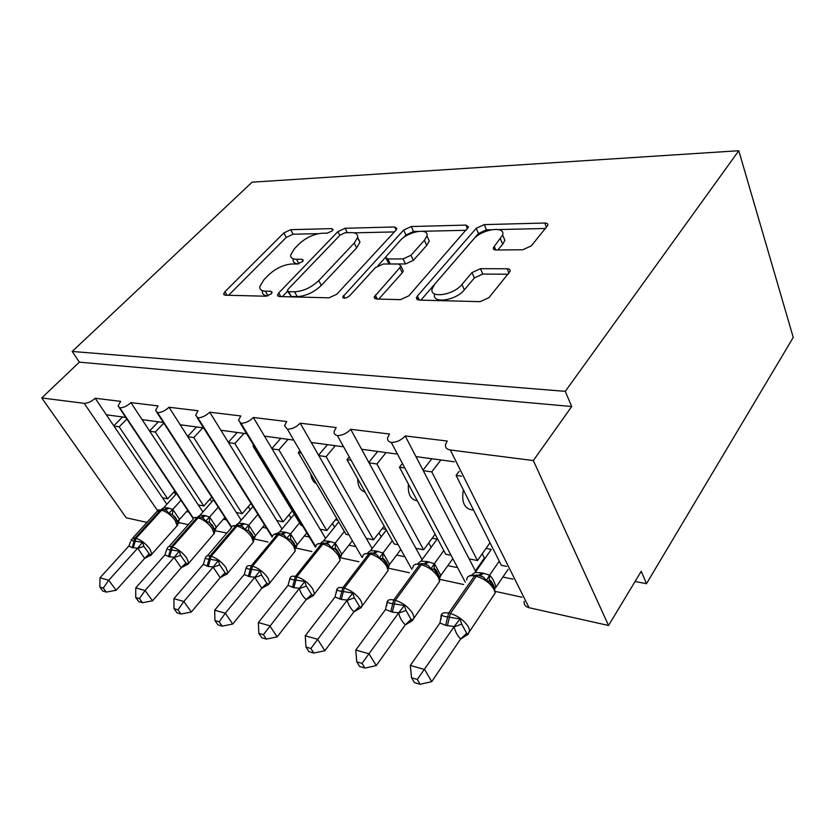 <?xml version="1.0" encoding="UTF-8"?>
<svg xmlns="http://www.w3.org/2000/svg" width="835" height="835" viewBox="0 0 835 835"><rect width="100%" height="100%" fill="white"/><g stroke="black" fill="none" stroke-linecap="round" stroke-linejoin="round"><path stroke-width="1.25" d="M332.309 230.804L333.061 229.562L331.714 228.613L290.726 229.688L283.869 232.913L224.97 291.686L223.644 293.91L225.262 295.193L266.052 296.227L271.239 293.816L272.127 292.313L270.853 291.279L265.426 291.164C261.47 290.987 259.581 289.495 259.768 286.687L263.797 279.882L268.818 274.767C275.988 268.223 283.691 264.632 291.916 263.996L297.354 263.996L302.447 261.626L303.262 260.249L301.946 259.267L296.508 259.288C292.396 259.194 290.455 257.764 290.674 254.978L294.39 248.778L299.201 243.883C306.101 237.599 313.657 234.061 321.861 233.268L327.31 233.142L332.309 230.804M522.793 249.769L531.342 245.855L547.823 225.314C548.115 223.811 547.102 223.049 544.785 223.029L484.216 224.615L476.19 228.32L417.406 296.028L416.383 297.876L418.93 300.099L480.115 301.654L488.945 297.636L510.133 271.271C510.425 269.695 509.433 268.86 507.169 268.766L480.459 268.682L471.994 272.565L461.932 284.474C453.426 295.329 429.127 298.721 432.154 288.837L434.784 284.098L473.445 239.332C481.524 229.176 505.707 225.419 502.639 234.99L493.349 247.786C493.088 249.216 494.028 249.957 496.167 250.009L522.793 249.769M72.186 351.462L565.285 391.344L738.787 150.718L252.128 182.176L72.186 351.462L79.367 362.15L41.75 397.951L84.178 403.347C87.654 403.399 91.318 401.698 95.169 398.264L120.657 401.364L118.09 405.904L119.875 407.887C123.538 407.741 127.212 405.987 130.886 402.606L158.055 405.904L155.571 410.413L157.565 412.678C161.447 412.553 165.257 410.736 168.983 407.23L198.02 410.757L195.62 415.193L197.864 417.813C201.987 417.688 205.932 415.809 209.7 412.177L240.804 415.955L238.507 420.287L241.033 423.314C245.427 423.199 249.519 421.257 253.339 417.479L286.729 421.539L284.558 425.704L287.407 429.221C292.083 429.117 296.352 427.102 300.203 423.178L336.161 427.541L334.125 431.486C333.875 433.657 334.95 435.025 337.35 435.578C342.35 435.494 346.796 433.407 350.679 429.305L389.496 434.023L387.628 437.676C387.252 440.202 388.463 441.788 391.281 442.446C396.646 442.383 401.28 440.212 405.194 435.933L447.226 441.037L445.566 444.324C445.013 447.456 446.589 449.345 450.295 449.981L533.335 460.555L608.548 625.467L641.238 571.286L646.478 583.696L635.07 581.494M395.947 230.241L396.928 228.571L394.704 226.963L345.074 228.268L337.883 231.629L278.775 292.897L277.523 295.047L279.381 296.561L329 297.824L336.829 294.212L395.947 230.241M411.248 226.535L465.94 225.095L468.529 227.016L408.826 295.83L400.529 299.64L376.47 299.024L374.153 297.03L399.84 267.68L400.852 265.895L398.504 264.006L383.223 264.006L375.426 267.617L349.781 295.653C346.076 298.46 343.717 298.888 342.726 296.926L403.67 230.053L411.248 226.535L413.544 231.483L418.272 231.379M502.879 577.048L513.014 579.146M495.238 591.399L522.063 597.234M475.668 571.422L469.155 558.897L477.495 560.567L431.758 471.89L423.261 470.658L405.194 435.933M469.155 558.897L423.261 470.658M440.89 459.97L431.758 471.89M477.495 560.567L489.988 542.75M473.539 510.06L470.241 509.507C463.79 507.377 461.505 500.823 463.373 489.853M415.945 456.599L454.303 461.786M447.821 565.66L456.442 567.435M439.753 579.333L463.623 584.521M422.103 559.638L415.882 548.282L423.627 549.827L376.929 463.978L369.06 462.851L350.679 429.305M415.882 548.282L369.06 462.851M386.104 452.57L376.929 463.978M423.627 549.827L435.118 534.233M417.281 500.729L416.028 500.52C410.225 498.944 407.699 493.485 408.44 484.133M361.618 449.261L396.26 453.948M396.625 555.066L403.889 556.569M388.233 568.134L409.359 572.726M372.159 548.605L366.304 538.398L373.527 539.838L326.109 456.651L318.803 455.597L300.203 423.178M366.304 538.398L318.803 455.597M335.294 445.713L326.109 456.651M373.527 539.838L384.131 526.071M365.125 492.086C360.292 490.646 357.818 486.21 357.693 478.799M311.267 442.466L342.611 446.694M348.905 545.192L354.958 546.445M340.252 557.697L358.914 561.757M325.577 538.418L320.066 529.181L326.798 530.528L278.88 449.846L272.085 448.865L253.339 417.479M320.066 529.181L272.085 448.865M288.044 439.325L278.88 449.846M326.798 530.528L336.63 518.264M316.465 483.736C313.271 482.045 311.371 478.779 310.745 473.956M264.486 436.141L292.887 439.982M304.316 535.966L309.274 536.999M295.903 548.052L311.904 551.528M282.021 528.972L276.823 520.56L283.128 521.823L234.875 443.5L228.529 442.581L209.7 412.177M276.823 520.56L228.529 442.581M244.008 433.375L234.875 443.5M283.128 521.823L292.271 510.832M270.592 475.115L267.461 469.959M220.899 430.255L246.669 433.741M262.555 527.334L266.542 528.158M254.132 538.972L268.004 541.988M241.221 520.174L236.295 512.492L242.213 513.671L193.772 437.571L187.833 436.715L168.983 407.23M236.295 512.492L187.833 436.715M202.853 427.823L193.772 437.571M242.213 513.671L250.74 503.755M180.193 424.754L203.615 427.917M223.362 519.224L226.494 519.871M214.313 529.296L213.541 528.137M211.046 524.338L210.076 522.867M214.908 530.695L226.901 533.054M202.905 511.97L198.25 504.904L203.813 506.01L155.289 432.029L149.736 431.225L130.886 402.606M198.25 504.904L149.736 431.225M163.817 423.136L155.289 432.029M203.813 506.01L211.725 497.086M142.086 419.608L163.399 422.489M461.505 476.18L456.098 475.397L501.344 565.316L506.626 566.37M403.618 467.83L399.443 467.224L445.765 554.242L449.877 555.056M350.095 460.116L346.995 459.667L394.13 543.95L397.189 544.556M300.443 452.956L298.304 452.643L346.034 534.358L348.153 534.786M254.289 446.297L252.984 446.109L301.122 525.403L302.406 525.664M259.633 517.136L259.08 517.032M186.508 511.605L188.867 512.085M177.469 524.422L179.306 522.7L178.408 521.364M179.306 522.7L188.355 524.662M166.864 504.288L162.449 497.764L167.689 498.808L119.196 426.821L113.977 426.069L95.169 398.264M162.449 497.764L113.977 426.069M126.847 419.045L119.196 426.821M167.689 498.808L174.807 491.001M106.348 414.786L125.751 417.406M608.548 625.467L529.056 607.723C525.476 606.753 523.827 604.613 524.119 601.325M146.991 522.418L126.2 517.773L41.75 397.951M565.285 391.344L571.693 406.53L533.335 460.555M571.693 406.53L79.367 362.15M459.104 471.389L456.098 475.397M401.75 464.302L399.443 467.224M348.696 457.601L346.995 459.667M299.473 451.286L298.304 452.643M253.694 445.316L252.984 446.109M119.875 407.887L193.449 518.305M738.787 150.718L793.25 337.444L646.478 583.696M484.383 558.03L475.397 570.9M157.565 412.678L231.598 526.989M197.864 417.813L272.314 536.446M241.033 423.314L315.797 546.685M287.407 429.221L362.16 557.529M337.35 435.578L411.864 569.313M391.281 442.446L465.283 582.152M122.557 416.978L113.811 425.829M158.368 421.811L149.559 430.964M196.517 426.967L187.656 436.434M237.234 432.467L228.341 442.268M280.79 438.344L271.876 448.52M327.497 444.658L318.584 455.221M377.712 451.443L368.82 462.413M431.841 458.749L423.011 470.178M293.137 259.612C292.918 262.169 294.557 263.609 298.043 263.933M262.357 291.352C262.18 294.15 264.037 295.653 267.941 295.872M318.563 233.643L293.106 234.218L286.248 237.432L228.571 295.277M287.522 291.269L282.366 296.644M394.402 231.921L353.967 232.84M345.147 232.735L340.085 235.105L288.2 289.119L287.334 290.59L288.659 291.666L294.598 291.791C303.303 291.258 311.371 287.511 318.782 280.57L354.249 243.048L357.62 237.349C357.944 234.186 355.773 232.6 351.097 232.6L345.147 232.735M287.825 291.488L291.248 296.456L288.659 291.666M357.484 237.954L359.989 242.15L356.639 247.859L321.318 285.424C313.939 292.365 305.892 296.101 297.187 296.602L291.248 296.456M422.604 231.274L466.128 230.293M378.777 299.087L402.272 272.774L403.284 270.978L402.533 269.402M377.984 265.624L385.53 257.378M403.712 237.484L405.977 235L403.67 230.053M424.399 240.313L426.925 235.929C429.253 227.517 407.908 231.441 400.028 240.71L385.551 257.201L387.816 258.965L403.096 258.913L410.977 255.27L424.399 240.313L426.727 245.375L429.242 240.981L427.447 237.056M386.25 258.652L387.962 262.19L390.237 263.975L387.816 258.965M426.727 245.375L413.367 260.343L405.497 263.975L390.237 263.975M413.544 231.483L405.977 235M502.92 235.647L504.872 240.313L502.691 244.217L497.837 249.999M434.617 294.129C431.632 304.044 455.889 300.725 464.354 289.849L461.932 284.474M508.108 274.235L482.818 274.057L474.374 277.93L464.354 289.849M491.408 229.719L486.45 229.823L478.445 233.518L420.903 300.151M545.568 228.487L498.443 229.552M131.179 539.587C130.97 540.485 131.951 540.965 134.122 541.028L142.535 542.332L143.881 546.361L149.204 553.897L151.375 554.878L144.653 558.396L137.702 548.188L132.212 547.572L128.903 546.006L99.991 577.789L108.727 580.262L137.535 548.376M103.3 588.091L99.824 587.078L102.809 591.065L106.296 592.088L103.3 588.091L108.727 580.262L116.148 590.272L144.653 558.396M176.561 493.631L163.743 507.722L168.159 507.941L172.845 509.433L179.494 519.297L177.938 523.441L177.458 521.311L179.494 519.297M180.997 500.28L172.772 509.381M187.677 510.3L179.525 519.401M175.663 518.378L172.417 514.694L168.785 513.285L166.509 510.477L163.514 509.413L156.896 511.552L132.828 537.949M177.291 525.831L177.938 523.441M168.785 513.285L172.605 509.559M163.743 507.722L161.729 509.079M137.702 548.188L142.535 542.332M128.903 546.006L130.511 541.758M116.148 590.272L106.296 592.088M99.824 587.078L99.991 577.789M175.726 494.55L173.972 491.93M167.136 548.271C167.021 549.211 168.106 549.733 170.403 549.816L179.233 551.194L180.621 555.348L185.944 563.082L188.073 564.063L184.107 565.775M139.435 598.601L135.719 597.526L138.714 601.607L142.43 602.703L139.435 598.601L145.071 590.522L174.285 557.248L169.588 556.851L164.912 554.92L135.761 587.892L145.071 590.522L152.513 600.803L181.237 567.716L174.108 557.436M188.073 564.063L181.237 567.716M213.562 499.914L200.003 515.247L204.659 515.498L209.668 517.074L216.307 527.198L214.825 531.175L214.355 529.171L216.307 527.198M218.248 507.148L209.585 517.022M224.907 517.439L216.338 527.303M212.622 526.311L209.345 522.522L205.66 521.082L203.322 518.222L200.066 517.063L197.029 517.648C194.618 517.189 193.271 517.784 192.979 519.443L168.889 546.622M214.157 533.951L214.825 531.175M205.66 521.082L209.428 517.199M200.003 515.247L197.916 516.677M174.285 557.248L179.233 551.194M164.912 554.92L166.697 549.493M152.513 600.803L142.43 602.703M135.719 597.526L135.761 587.892M211.829 501.887L209.982 499.048M205.441 557.519C205.41 558.511 206.621 559.064 209.053 559.168L218.332 560.629L219.772 564.919L225.085 572.862L227.172 573.843L224.563 575.065M177.98 609.821L174.014 608.663L177.01 612.859L180.976 614.028L177.98 609.821L183.846 601.482L213.269 566.892L208.291 566.454L203.281 564.418L173.91 598.674L183.846 601.482L191.288 612.034L220.21 577.653L213.092 567.09M227.172 573.843L220.21 577.653M252.671 506.824L238.58 523.253L243.507 523.545L248.767 525.142L255.468 535.6L254.07 539.4L253.61 537.531L255.468 535.6M257.629 514.725L248.767 525.142M264.538 524.964L255.5 535.705M251.961 534.744L248.653 530.851L244.916 529.38L242.474 526.447L238.967 525.194L235.846 525.799C233.132 525.288 231.639 525.977 231.358 527.856L207.299 555.87M244.916 529.38L248.611 525.33M238.58 523.253L236.399 524.766M213.269 566.892L218.332 560.629M203.281 564.418L205.024 558.719M191.288 612.034L180.976 614.028M174.014 608.663L173.91 598.674M250.187 509.715L248.256 506.647M245.834 569.042L246.325 567.383C246.398 568.437 247.734 569.032 250.333 569.157L260.102 570.712L261.585 575.148L266.866 583.31L268.891 584.291L265.008 586.045M219.208 621.814L214.96 620.582L217.956 624.883L222.193 626.135L219.208 621.814L225.314 613.203L254.905 577.194L249.623 576.714L244.227 574.553L214.678 610.197L225.314 613.203L232.746 624.037L261.825 588.258L254.727 577.403M268.891 584.291L261.825 588.258M294.296 514.172L279.683 531.78L284.912 532.114L290.559 533.805L297.218 544.556L295.893 548.146L295.465 546.424L297.218 544.556M299.567 522.846L290.559 533.805M291.728 511.479L292.782 511.678M306.8 532.907L297.25 544.671M293.91 543.742L290.58 539.744L286.791 538.231L284.265 535.235L280.456 533.868L277.251 534.494C274.183 533.93 272.523 534.724 272.262 536.853M286.791 538.231L290.392 534.003M279.683 531.78L277.387 533.398M254.905 577.194L260.102 570.712M244.227 574.553L246.325 567.383M232.746 624.037L222.193 626.135M214.96 620.582L214.678 610.197M291.039 518.097L289.004 514.757M289.474 580.523L290.037 577.935C290.236 579.062 291.718 579.699 294.494 579.845L304.796 581.504L306.33 586.097L311.58 594.489L313.532 595.47L309.764 597.213M263.39 634.673L258.829 633.347L261.814 637.773L266.365 639.109L263.39 634.673L299.473 588.226L293.847 587.683L288.033 585.398L258.359 622.534L269.768 625.759L277.157 636.896L306.257 599.54C303.126 596.962 300.819 593.299 299.327 588.571L299.295 588.445M313.532 595.47L306.341 599.603M338.76 521.917L323.594 540.892L329.147 541.268L335.284 543.126L341.797 554.116L340.565 557.488L340.179 555.901L341.797 554.116M344.364 531.498L335.2 543.074M335.42 519.788L337.778 520.236M351.952 541.299L341.828 554.242M338.749 553.354L335.388 549.232L331.547 547.697L328.927 544.629L324.784 543.136L322.863 544.076L321.485 543.783C318.02 543.157 316.173 544.065 315.933 546.508M331.547 547.697L335.044 543.272M323.594 540.892L321.141 542.635M299.473 588.226L304.796 581.504M288.033 585.398L290.037 577.935M277.157 636.896L266.365 639.109M258.829 633.347L258.359 622.534M334.616 527.104L332.466 523.462M336.307 592.735L336.912 589.249C337.246 590.449 338.895 591.128 341.859 591.305L352.756 593.08L354.343 597.839L359.53 606.471L361.388 607.452L360.125 608.329M310.86 648.482L305.965 647.052L308.919 651.603L313.824 653.043L310.86 648.482L347.297 600.062L341.296 599.457L335.012 597.025L305.266 635.79L317.54 639.255L324.867 650.716L354.009 611.711C350.898 609.07 348.613 605.302 347.151 600.417L347.12 600.292M361.388 607.452L354.082 611.773M386.375 530.079L370.583 550.651L376.502 551.069L383.098 553.052L389.538 564.356L388.39 567.466M392.335 540.725L383.025 552.989M382.138 528.659L386 529.4M400.309 550.161L389.569 564.481M386.762 563.656L383.401 559.408L379.507 557.832L376.794 554.701L372.264 553.062L370.354 554.054L368.882 553.741C364.937 553.041 362.87 554.085 362.672 556.861M379.507 557.832L382.868 553.198M370.583 550.651L367.943 552.54M347.297 600.062L352.756 593.08M335.012 597.025L336.912 589.249M324.867 650.716L313.824 653.043M305.965 647.052L305.266 635.79M381.209 536.822L378.933 532.813M386.678 605.772L387.283 601.409C387.774 602.682 389.611 603.423 392.784 603.632L404.338 605.532L405.987 610.468L411.091 619.361L412.834 620.322L409.578 621.971M362.014 663.366L356.722 661.821L359.645 666.507L364.937 668.063L362.014 663.366L398.733 612.796L392.325 612.118L385.509 609.519L355.773 650.058L369.007 653.795L376.241 665.589L405.34 624.789C402.272 622.085 400.017 618.213 398.587 613.161L398.566 613.036M412.834 620.322L405.424 624.851M432.206 538.178L437.154 539.118L421.017 561.12L427.322 561.59L434.44 563.698L440.765 575.346L439.721 578.154M443.823 550.589L434.367 563.635M452.236 559.502L440.786 575.472M438.333 574.72L433.991 569.533L431.017 568.718L428.209 565.525L425.84 564.481M431.017 568.718L434.21 563.855M421.017 561.12L418.116 563.197M398.733 612.796L404.338 605.532M385.509 609.519L387.283 601.409M376.241 665.589L364.937 668.063M356.722 661.821L355.773 650.058M431.131 547.342L428.741 542.896M441.037 619.246L441.558 614.518C442.237 615.875 444.283 616.679 447.706 616.929L459.981 618.965L461.692 624.1L466.681 633.254L467.673 634.496L468.289 634.214L465.753 635.612M417.281 679.439L411.561 677.78L414.431 682.602L420.141 684.283L417.281 679.439L454.23 626.532L445.629 625.352L439.941 622.993L410.309 665.464L424.629 669.513L431.716 681.652L460.69 638.9C457.674 636.134 455.472 632.137 454.083 626.908L454.052 626.772M468.289 634.214L460.763 638.952M486.022 548.407L491.293 549.409L475.261 572.382L482.014 572.914L489.717 575.158C492.567 578.06 494.612 582.068 495.875 587.172L495.75 587.537M499.246 561.141L489.634 575.096M508.118 569.345L495.896 587.308M489.717 575.158L489.3 579.981L490.469 582.099L486.492 580.45L483.59 577.194L480.95 576.014M486.492 580.45L489.477 575.336M475.261 572.382L472.005 574.699M454.23 626.532L459.981 618.965M439.941 622.993L441.558 614.518M431.716 681.652L420.141 684.283M411.561 677.78L410.309 665.464M484.77 558.772L482.233 553.814M332.633 230.439L331.714 228.613M271.834 293.064L270.853 291.279M302.896 261.073L301.946 259.267M529.056 607.723L450.295 449.981M157.429 510.456L84.178 403.347M298.857 263.735L296.508 259.288M268.014 295.84L265.426 291.164M227.005 295.235L224.97 291.686M286.248 237.432L283.869 232.913M293.106 234.218L290.726 229.688M280.8 296.602L278.775 292.897M339.782 235.418L337.883 231.629M347.266 232.694L345.074 228.268M396.145 230.011L394.704 226.963M297.187 296.602L294.598 291.791M321.318 285.424L318.782 280.57M356.639 247.859L354.249 243.048M467.517 228.696L465.94 225.095M377.232 299.045L375.249 295.079M402.272 272.774L399.84 267.68M344.897 298.168L343.529 295.507M405.497 263.975L403.096 258.913M413.367 260.343L410.977 255.27M495.781 250.009L494.195 246.283M502.691 244.217L500.436 238.883M474.374 277.93L471.994 272.565M482.818 274.057L480.459 268.682M509.016 273.118L507.169 268.766M419.358 300.109L417.406 296.028M478.445 233.518L476.19 228.32M486.45 229.823L484.216 224.615M546.497 227.339L544.785 223.029M175.621 527.449L177.103 525.789L175.173 520.497C171.133 515.143 166.614 511.709 161.614 510.206L136.042 538.314C141.031 539.953 145.614 543.449 149.778 548.825L151.876 554.064L150.811 555.536M131.126 540.381L131.429 539.483L134.988 538.064L160.55 509.976L162.648 509.235M132.212 547.572L134.988 538.064L136.042 538.314L133.266 547.833M163.733 509.465L158.003 510.07M172.417 514.694L172.845 509.433M165.215 509.903L169.213 508.171M164.61 509.705L168.159 507.941M144.58 558.344L149.204 553.897M137.566 548.48L143.881 546.361M212.393 535.59L214.031 533.69L212.194 528.513C208.134 523.002 203.448 519.464 198.156 517.877L172.407 547.009C177.688 548.731 182.437 552.353 186.643 557.874L188.637 563.009L187.478 564.669M167.104 549.075L167.344 548.376C167.564 546.758 168.879 546.215 171.279 546.748L197.029 517.648L199.137 516.865M168.461 556.569L171.279 546.748L172.407 547.009L169.588 556.851M200.285 517.105L194.2 517.752M209.345 522.522L209.668 517.074M201.809 517.554L205.796 515.738M201.131 517.335L204.659 515.498M181.153 567.664L185.944 563.082M174.15 557.55L180.621 555.348M251.533 544.243L253.349 542.072L251.606 537.041C247.515 531.373 242.672 527.72 237.056 526.05L211.151 556.277C216.756 558.093 221.682 561.84 225.92 567.518L227.809 572.497L226.556 574.407M205.431 558.323L205.577 557.864C205.786 556.037 207.247 555.411 209.95 555.995L235.846 525.799L237.965 524.985M207.101 566.151L209.95 555.995L211.151 556.277L208.291 566.454M239.186 525.236L232.683 525.925M248.653 530.851L248.851 525.205M240.751 525.695L244.707 523.795M240 525.455L243.507 523.545M220.137 577.601L225.085 572.862M213.134 567.205L219.772 564.919M293.273 553.459L295.277 550.985L293.638 546.132C289.536 540.308 284.505 536.519 278.535 534.765L252.514 566.182C258.485 568.092 263.599 571.975 267.858 577.81L269.632 582.611L268.275 584.782L266.355 585.523M246.315 568.176L246.367 568.019C246.555 565.932 248.183 565.222 251.231 565.869L277.251 534.494L279.37 533.638M248.339 576.39L251.231 565.869L252.514 566.182L249.623 576.714M280.664 533.909L279.172 533.596C277.711 533.012 275.884 533.367 273.703 534.65M290.58 539.744L290.632 533.868M282.272 534.379L286.196 532.375M281.426 534.108L284.912 532.114M261.741 588.205L266.866 583.31M254.769 577.528L261.585 575.148M337.883 563.301L340.095 560.462L338.572 555.849C334.459 549.858 329.22 545.933 322.863 544.076L296.78 576.766C303.147 578.801 308.47 582.82 312.728 588.821L314.388 593.393L312.968 595.856M289.985 578.645C290.288 576.463 292.093 575.732 295.402 576.442L321.485 543.783L323.604 542.886M292.48 587.339L295.402 576.442L296.78 576.766L293.847 587.683M324.992 543.178L317.488 543.992M335.388 549.232L335.284 543.126M326.642 543.648L330.514 541.55M325.692 543.355L329.147 541.268M306.257 599.54L311.58 594.489M299.327 588.571L306.33 586.097M385.666 573.833L388.098 570.587L386.699 566.266C382.597 560.087 377.149 556.016 370.354 554.054L344.25 588.132C351.065 590.282 356.608 594.457 360.877 600.647L362.4 604.926L360.866 607.744M336.808 589.646C337.413 587.663 339.407 587.036 342.778 587.777L368.882 553.741L370.99 552.791M339.824 599.092L342.778 587.777L344.25 588.132L341.296 599.457M372.473 553.104L364.509 553.845M383.401 559.408L382.921 558.344C385.206 560.003 386.908 562.56 388.045 566.036L389.538 564.356M360.793 607.87L388.098 570.587L387.283 564.857L382.618 558.761L383.098 553.052M374.153 553.574L377.973 551.371M373.088 553.25L376.502 551.069M354.009 611.711L359.53 606.471M347.151 600.417L354.343 597.839M436.997 585.137L439.659 581.41L438.396 577.444C434.304 571.077 428.616 566.85 421.351 564.763L419.765 564.429C415.256 563.646 412.949 564.846 412.814 568.019M387.002 602.077C387.659 599.843 389.903 599.133 393.723 599.958L395.31 600.344C402.606 602.63 408.388 606.972 412.657 613.36L414.024 617.274L412.344 620.53M390.738 611.721L393.723 599.958L419.765 564.429L421.852 563.427M392.325 612.118L395.31 600.344L421.351 564.763L423.241 563.719L415.162 564.293M423.449 563.761L428.219 565.535M434.952 570.336L434.263 568.792C435.348 568.468 437.07 571.171 439.429 576.891L440.765 575.346M412.062 620.875L439.659 581.41L438.939 576.14L433.991 569.533L434.44 563.698M425.161 564.241L428.908 561.913M423.961 563.886L427.322 561.59M405.34 624.789L411.091 619.361M398.587 613.161L405.987 610.468M492.285 597.286L495.176 593.017L494.059 589.489C489.988 582.913 484.049 578.519 476.253 576.296L474.541 575.941C469.385 575.054 466.786 576.432 466.744 580.064M440.964 616.355C441.214 613.182 443.771 612.097 448.645 613.099L450.357 613.516C458.206 615.959 464.25 620.478 468.498 627.064L469.698 630.561L467.913 634.276M441.12 617.764L441.183 616.595M445.629 625.352L448.645 613.099L474.541 575.941L476.618 574.877M447.351 625.77L450.357 613.516L476.253 576.296L478.131 575.19L469.677 575.555M478.33 575.231L483.601 577.204M494.706 588.55L495.875 587.172M480.073 575.712L483.715 573.259M478.705 575.325L482.014 572.914M460.69 638.9L466.681 633.254M454.083 626.908L461.692 624.1M193.229 518.639L119.28 407.699M231.42 527.49L156.907 412.48M272.116 537.03L197.123 417.583M315.421 547.134L240.188 423.053M224.26 294.985L223.644 293.91M278.222 296.321L277.523 295.047M359.989 242.15L357.62 237.349M374.988 298.711L374.153 297.03M403.284 270.978L400.852 265.895M343.279 298.001L342.726 296.926M429.242 240.981L426.925 235.929M494.122 249.602L493.349 247.786M504.872 240.313L502.639 234.99M417.281 299.744L416.383 297.876M177.458 521.311C175.277 517.022 175.736 517.543 172.501 514.767L175.893 518.89C177.657 522.543 178.053 524.839 177.103 525.789L151.876 554.064L147.409 556.548M166.509 510.477L165.257 509.934M148.672 556.068L150.363 555.442M214.355 529.181C212.34 525.152 212.8 525.34 209.303 522.459L212.904 526.906C214.47 529.995 214.845 532.26 214.031 533.69L188.021 564.105M203.302 518.211L201.913 517.606M187.969 564.157L185.422 565.274M253.61 537.531C251.335 532.939 252.233 533.847 248.548 530.632L252.285 535.454C253.725 538.408 254.08 540.61 253.349 542.072L226.995 573.979M226.838 574.115L223.227 575.586M242.474 526.447L240.918 525.768M295.465 546.424C294.129 542.948 292.438 540.579 290.382 539.316L294.296 544.587L295.277 550.985L268.588 584.51M284.255 535.235L282.533 534.473M340.179 555.901C337.914 550.943 336.213 548.491 335.075 548.532L339.187 554.367L340.095 560.462L313.083 595.783M328.927 544.629L327.017 543.783M312.603 596.148L311.058 596.712M359.008 608.694L357.808 609.164M376.794 554.701L374.664 553.762M411.185 621.386L410.549 621.574M494.226 586.974C491.742 581.045 491.001 581.014 489.508 579.949L489.31 581.15L494.55 588.31L495.176 593.017L467.308 634.892M440.943 619.121L440.984 616.877"/></g></svg>
